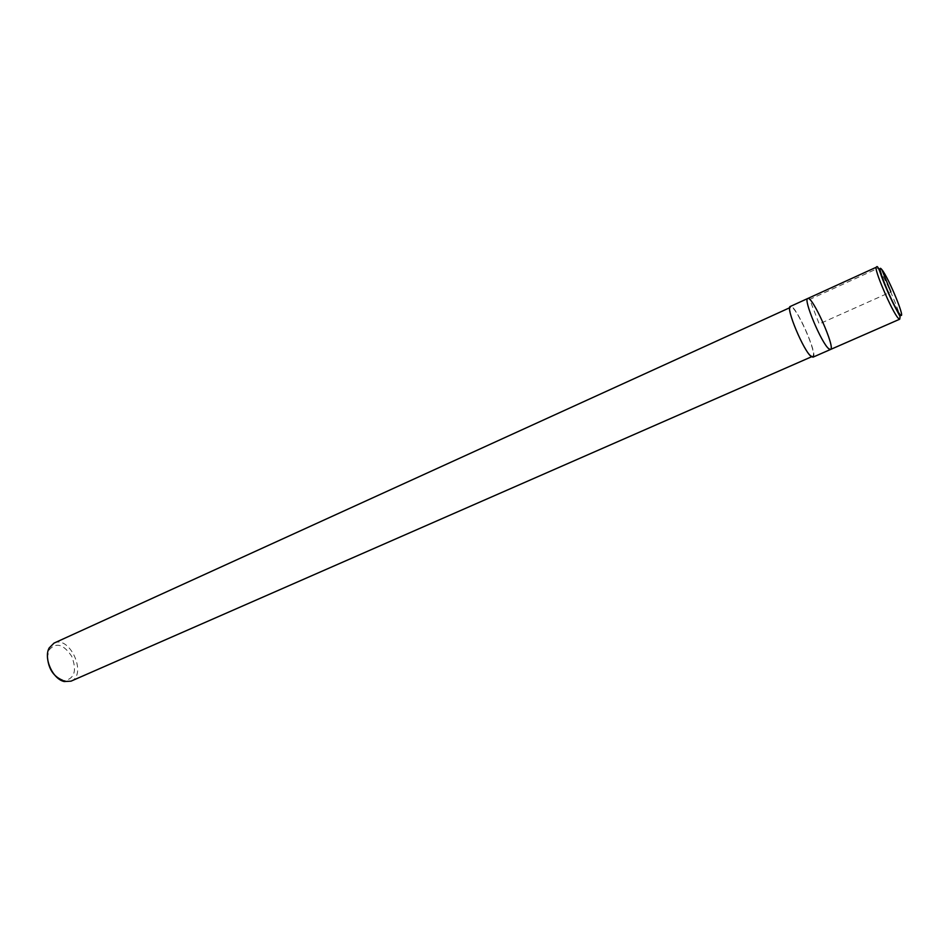 <?xml version="1.0" encoding="UTF-8"?>
<svg xmlns="http://www.w3.org/2000/svg" width="949" height="949" viewBox="0 0 949 949"><rect width="100%" height="100%" fill="white"/><g stroke="black" fill="none" stroke-linecap="round" stroke-linejoin="round"><path stroke-width="0.71" stroke-dasharray="4.75 3.56" d="M813.008 357.156C818.738 355.863 795.132 303.039 790.339 306.444M810.909 355.673L812.629 356.302C818.18 355.068 795.357 303.988 790.731 307.286C785.772 307.773 803.601 350.608 810.909 355.673M71.033 681.157C87.628 674.834 69.823 634.964 54.034 643.114M64.235 681.536L62.563 680.243L64.864 680.599C74.71 678.381 76.988 670.279 71.709 656.293C63.464 644.086 55.92 641.999 49.051 650.029L47.474 657.159M830.517 349.481C835.903 348.366 812.166 295.258 807.741 298.508M881.775 269.504L878.05 268.27L809.687 299.421L819.201 323.965L890.886 291.924M899.723 319.196C903.65 318.722 879.438 264.557 876.473 267.155M811.573 356.765L812.629 356.302M789.675 307.761L790.719 307.286M49.051 650.029L49.206 647.918"/><path stroke-width="1.42" d="M830.517 349.481L828.821 348.781C821.549 343.408 802.913 298.864 807.741 298.508L790.339 306.444C785.214 306.942 803.673 351.284 811.217 356.492L813.008 357.156L830.517 349.481C835.903 348.366 812.166 295.258 807.741 298.508C802.913 298.864 821.549 343.408 828.821 348.781L830.517 349.481L899.723 319.196L898.359 318.318C892.226 312.257 872.855 266.906 876.473 267.155C877.184 265.139 878.904 268.306 881.609 276.645C885.559 287.583 893.294 304.166 896.829 310.418L900.079 316.563L899.723 319.196M789.675 307.761L54.022 643.114L49.206 647.918C43.298 658.096 52.717 679.152 64.235 681.536L71.033 681.157L811.573 356.765M47.474 657.159C48.458 668.82 53.488 676.518 62.563 680.243M890.886 291.924L881.775 269.504M900.091 314.57C906.983 322.363 888.822 277.784 881.775 269.504C874.254 260.299 893.116 306.8 900.091 314.57M807.741 298.508L876.461 267.155"/></g></svg>
